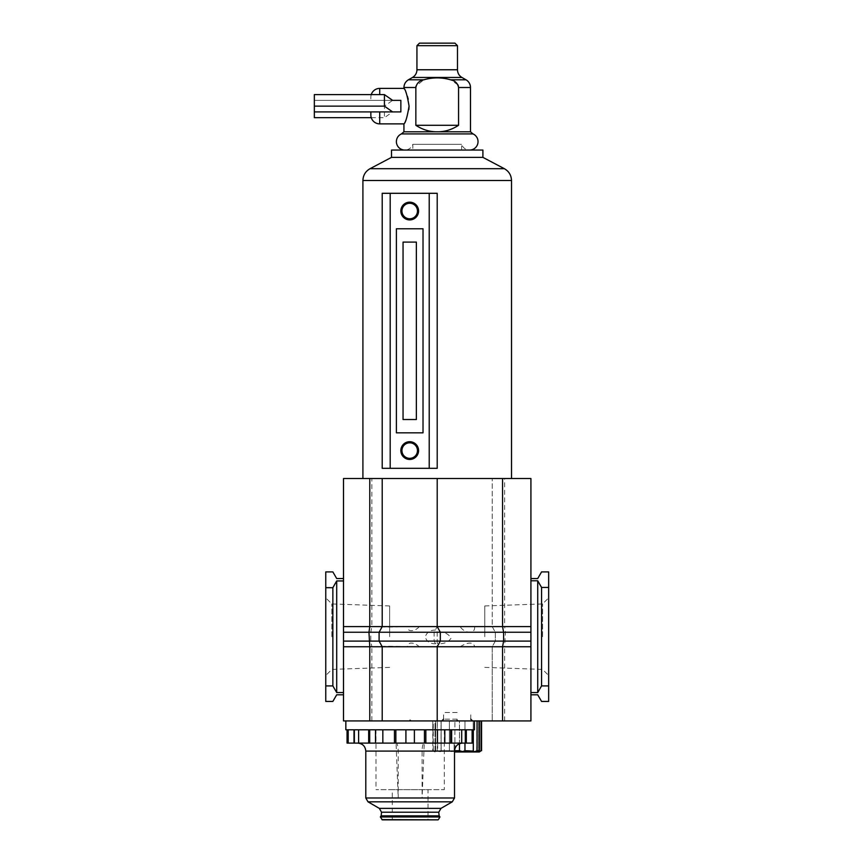<?xml version="1.0" encoding="UTF-8"?>
<svg xmlns="http://www.w3.org/2000/svg" width="863" height="863" viewBox="0 0 863 863"><rect width="100%" height="100%" fill="white"/><g stroke="black" fill="none" stroke-linecap="round" stroke-linejoin="round"><path stroke-width="0.65" stroke-dasharray="4.32 3.24" d="M418.577 450.572A8.867 8.867 0 0 0 409.709 441.705A8.867 8.867 0 0 0 400.842 450.572A8.867 8.867 0 0 0 409.709 459.45A8.867 8.867 0 0 0 418.577 450.572M418.577 211.047A8.867 8.867 0 0 0 409.709 202.169A8.867 8.867 0 0 0 400.842 211.047A8.867 8.867 0 0 0 409.709 219.914A8.867 8.867 0 0 0 418.577 211.047M362.913 478.523L511.511 478.523L362.913 478.523M391.522 150.054L482.902 150.054M391.522 157.368L482.902 157.368M396.397 432.827L423.021 432.827L423.021 228.781L396.397 228.781L396.397 432.827M403.053 242.093L403.053 419.526L416.365 419.526L416.365 242.093L403.053 242.093M437.207 193.301L437.207 468.318L382.212 468.318L382.212 193.301L437.207 193.301M461.608 150.054L461.608 144.326A8.425 8.425 0 0 0 469.591 150.054L404.833 150.054A8.425 8.425 0 0 0 412.816 144.326L461.608 144.326L412.816 144.326L412.816 150.054L461.608 150.054L412.816 150.054M473 133.916L401.424 133.916M470.475 131.802L403.938 131.802M403.938 87.508L415.847 87.508L415.847 125.286C422.633 129.72 429.752 131.899 437.207 131.802C444.672 131.899 451.791 129.72 458.566 125.286L458.404 86.16M457.908 84.811L450.637 79.817C441.683 77.249 432.73 77.249 423.776 79.817L416.02 86.106M457.487 45.674L416.937 45.674M454.952 43.15L419.472 43.15M400.864 100.367L400.864 111.899L400.864 100.367L370.853 100.367L392.622 100.367L384.423 106.138L384.423 117.67L392.622 111.91L400.864 111.91L379.72 111.91L400.864 111.91L400.864 100.367L314.337 100.367L314.337 94.606M403.938 123.884L405.923 119.806L408.857 109.579M371.263 94.606A8.867 8.867 90 0 0 370.853 97.271L370.853 100.367L370.853 97.271M370.853 115.006L370.853 111.91L379.72 111.91L370.853 111.91M409.073 106.138L408.231 99.223M407.401 96.3L404.132 88.749M415.847 125.286L458.566 125.286M314.337 117.67L314.337 100.367L392.622 100.367M314.337 111.91L392.622 111.91M371.263 117.67L384.423 117.67M314.337 106.138L384.423 106.138M458.285 720.929L457.174 720.929L458.285 720.929L457.174 719.818L456.063 720.486L458.285 720.486L456.063 720.929M542.579 636.678L542.579 603.938L542.579 636.678M548.663 636.678L548.663 597.865L548.663 636.678M484.779 636.678L484.779 605.955L484.779 636.678M331.845 636.678L331.845 603.938L331.845 636.678M325.761 636.678L325.761 597.865L325.761 636.678M389.634 636.678L389.634 605.955L389.634 636.678M345.836 729.807L474.467 729.807M345.836 720.929L474.467 720.929L345.836 720.929M474.704 626.614C474.974 636.214 463.107 632.061 460.227 626.614M371.867 720.929L437.207 720.929L437.207 646.743L434.111 641.112L434.111 632.245L437.207 626.614L437.207 478.523L530.918 478.523L530.918 720.929L437.207 720.929L437.207 646.743L419.181 646.743C416.451 643.604 408.07 640.378 407.39 646.743C394.434 646.171 382.589 646.171 371.867 646.743L371.867 720.929L343.506 720.929L343.506 478.523L371.867 478.523L371.867 626.614C382.568 627.174 394.402 627.174 407.39 626.614C407.638 633.593 416.689 630.357 419.181 626.614L437.207 626.614L437.207 478.523L371.867 478.523M460.227 646.743C464.154 644.154 472.881 640.001 474.704 646.743M382.212 720.929L382.212 646.743L379.105 641.112L379.105 632.245L382.212 626.614L382.212 478.523M437.207 720.929L437.207 646.743L492.212 646.743L492.212 720.929L492.212 646.743L495.319 641.112L495.319 632.245L492.212 626.614L492.212 478.523L492.212 626.614L504.639 626.614L504.639 478.523M504.639 720.929L504.639 646.743L492.212 646.743L495.319 641.112L495.319 632.245L492.212 626.614L437.207 626.614L440.313 632.245L440.313 641.112L437.207 646.743L434.111 641.112L434.111 632.245L437.207 626.614L437.207 478.523M332.859 571.91L325.761 571.91L325.761 587.444L332.859 587.444L336.699 580.788L343.506 580.788L343.506 578.555L336.699 578.555L332.859 571.91M336.699 692.558L332.859 685.912L325.761 685.912L325.761 701.436L332.859 701.436L336.699 694.791L343.506 694.791L343.506 692.558L336.699 692.558L336.699 580.788M332.859 685.912L332.859 587.444M325.761 685.912L325.761 587.444M343.506 578.555L343.506 580.788M343.506 692.558L343.506 694.791M530.918 694.791L530.918 692.558L530.918 694.791L537.725 694.791L541.565 701.436L548.663 701.436L548.663 685.912L541.565 685.912L537.725 692.558L530.918 692.558L530.918 580.788L537.725 580.788L541.565 587.444L548.663 587.444L548.663 685.912M541.565 587.444L541.565 685.912M537.725 580.788L537.725 692.558M548.663 587.444L548.663 571.91L541.565 571.91L537.725 578.555L530.918 578.555L530.918 692.558M530.918 580.788L530.918 578.555M530.918 646.743L504.639 646.743L505.459 632.245L530.918 632.245M343.506 626.614L371.867 626.614L370.81 632.245L370.81 641.112L530.918 641.112M343.506 632.245L505.459 632.245L504.639 626.614L530.918 626.614M407.39 646.743L419.181 646.743M343.506 641.112L370.81 641.112L371.867 646.743L343.506 646.743M407.39 626.614L419.181 626.614M437.207 632.05L437.207 643.464C443.517 644.294 448.145 642.504 451.122 638.091C448.188 633.464 443.55 631.446 437.207 632.05M437.207 643.571L437.207 630.227C430.95 629.515 426.948 631.759 425.222 636.948C426.851 642.158 430.853 644.359 437.207 643.571M411.263 720.929L410.152 720.929L411.263 720.929L410.152 719.818L409.04 720.486L411.263 720.486L409.04 720.929M396.063 743.108L357.811 743.108L396.063 743.108C397.379 743.593 398.091 746.247 398.221 751.09L398.221 797.995L396.063 743.108L444.305 743.108L444.305 789.645L375.998 789.645L444.305 789.645M365.793 797.995L422.093 797.995L422.093 751.09C422.212 746.247 422.935 743.582 424.24 743.108L422.093 797.995L454.51 797.995M439.202 816.301L381.101 816.301L439.202 816.301M428.005 819.85L392.298 819.85L428.005 819.85L428.005 789.645L392.298 789.645L428.005 789.645M392.298 819.85L392.298 789.645M375.998 729.807L444.305 729.807L375.998 729.807L375.998 789.645M444.305 729.807L444.305 743.108M347.055 729.807L348.188 729.807L347.055 729.807M450.615 729.807L348.188 729.807L450.615 729.807L450.615 743.108L347.055 743.108M354.369 729.807L354.369 743.108M473.248 743.108L465.934 743.108L465.934 729.807L465.934 743.108L450.615 743.108M465.934 729.807L465.934 743.108M382.298 819.85L438.016 819.85M380.756 816.301L439.547 816.301M424.24 743.108L462.492 743.108M454.51 751.986L479.353 751.986M454.887 750.702L451.727 751.597L454.887 750.702L454.887 720.929L454.887 750.702L459.461 750.702L459.461 720.929L457.174 720.929L472.546 720.929L441.802 720.929L457.174 720.929L449.386 720.929L449.386 750.702L451.727 751.597L449.386 750.702L449.386 720.929L462.611 720.929L459.461 720.929L459.461 743.108M464.963 750.702L473.302 750.702L473.302 720.929L464.963 720.929L464.963 750.702L462.611 751.597L459.461 750.702M477.066 720.929L479.353 720.929L477.066 720.929L476.624 750.918C474.165 751.932 473.064 751.856 473.302 750.702L473.204 720.929L473.204 751.08M477.066 750.702L479.353 750.702L479.353 720.929L478.641 720.929L479.353 720.929M481.09 720.929L481.09 750.702C478.685 751.932 478.102 751.932 479.353 750.702L478.652 751.544L478.641 720.929L481.09 720.929L478.641 720.929L478.641 751.544M437.282 750.702L437.282 720.929L437.724 750.918L434.995 750.702L435.696 751.544L434.995 750.702C436.247 751.932 435.664 751.932 433.258 750.702L433.258 720.929L435.696 720.929L432.773 720.929L433.258 750.702C435.664 751.932 436.236 751.932 434.995 750.702L434.995 720.929L437.282 720.929L434.995 720.929L434.995 750.702L437.282 750.702M464.963 743.108L464.963 720.929L462.611 720.929L473.302 720.929L473.302 729.807M457.174 712.504L443.571 712.504L457.174 712.504M441.047 720.929L449.386 720.929L441.047 720.929L441.047 750.702L441.047 720.929M449.386 750.702L441.047 750.702C441.295 751.856 440.184 751.932 437.724 750.918C440.173 751.932 441.284 751.856 441.047 750.702L449.386 750.702M454.121 751.986L459.666 751.986L454.121 751.986L454.121 743.108L454.121 751.986M459.666 751.986L459.666 743.108L459.666 751.986M459.666 743.108L454.121 743.108L459.666 743.108M362.913 180.486L511.511 180.486M370.044 168.695L504.37 168.695M466.042 79.817L450.637 79.817M470.475 87.508L458.566 87.508M423.776 79.817L408.382 79.817M461.921 77.454L412.492 77.454M379.72 111.91L379.72 123.884M379.72 88.393L379.72 94.606M457.487 69.763L416.937 69.763M368.016 801.835L452.288 801.835M379.321 808.372L440.982 808.372M380.378 816.97L439.936 816.97M381.91 819.623L438.393 819.623M381.543 812.212L438.76 812.212M381.543 815.859L438.76 815.859M422.093 751.09L454.51 751.09M348.188 729.807L348.188 743.108M354.003 729.807L354.003 743.108M358.609 729.807L358.609 743.108M368.674 729.807L368.674 743.108M369.698 729.807L369.698 743.108M375.502 729.807L375.502 743.108M382.838 729.807L382.838 743.108M394.456 729.807L394.456 743.108M395.858 729.807L395.858 743.108M405.912 729.807L405.912 743.108M414.391 729.807L414.391 743.108M424.456 729.807L424.456 743.108M425.847 729.807L425.847 743.108M437.465 729.807L437.465 743.108M444.801 729.807L444.801 743.108M451.64 729.807L451.64 743.108M461.694 729.807L461.694 743.108M466.311 729.807L466.311 743.108M472.115 729.807L472.115 743.108M365.793 751.09L398.221 751.09M457.174 719.159L443.571 719.159L457.174 719.159M484.779 667.39L542.579 669.408L548.663 675.492M389.634 667.39L331.845 669.408L325.761 675.492M389.634 605.955L331.845 603.938L325.761 597.865M484.779 605.955L542.579 603.938L548.663 597.865M443.571 719.159L443.571 712.504M470.767 719.159L470.767 712.504M434.995 751.986L432.773 750.702L432.773 720.929M441.144 751.08L441.144 720.929L441.144 751.08M435.696 720.929L435.696 751.544L435.696 720.929"/><path stroke-width="1.29" d="M504.37 168.695L482.902 157.368L391.522 157.368L370.044 168.695L504.37 168.695C508.922 171.306 511.306 175.232 511.511 180.486L511.511 478.523M417.476 211.047A7.767 7.767 0 0 0 409.709 203.28A7.767 7.767 0 0 0 401.942 211.047A7.767 7.767 0 0 0 409.709 218.803A7.767 7.767 0 0 0 417.476 211.047M400.842 211.047A8.867 8.867 0 0 1 409.709 202.169A8.867 8.867 0 0 1 418.577 211.047A8.867 8.867 0 0 1 409.709 219.914A8.867 8.867 0 0 1 400.842 211.047M417.476 450.572A7.767 7.767 0 0 0 409.709 442.816A7.767 7.767 0 0 0 401.942 450.572A7.767 7.767 0 0 0 409.709 458.339A7.767 7.767 0 0 0 417.476 450.572M400.842 450.572A8.867 8.867 0 0 1 409.709 441.705A8.867 8.867 0 0 1 418.577 450.572A8.867 8.867 0 0 1 409.709 459.45A8.867 8.867 0 0 1 400.842 450.572M511.511 180.486L362.913 180.486L362.913 478.523M391.522 157.368L391.522 150.054L482.902 150.054L482.902 157.368M390.195 468.318L437.207 468.318L437.207 193.301L382.212 193.301L382.212 468.318L390.195 468.318L390.195 193.301M403.053 242.093L403.053 419.526L416.365 419.526L416.365 242.093L403.053 242.093M396.397 228.781L396.397 432.827L423.021 432.827L423.021 228.781L396.397 228.781M470.475 131.802L437.207 131.802C429.752 131.899 422.633 129.72 415.847 125.286L415.847 87.508C416.7 83.28 419.342 80.712 423.776 79.817C432.73 77.249 441.683 77.249 450.637 79.817C455.081 80.712 457.724 83.28 458.566 87.508L458.566 125.286C451.791 129.72 444.672 131.899 437.207 131.802L403.938 131.802L401.424 133.916A8.425 8.425 0 0 0 404.833 150.054L469.591 150.054A8.425 8.425 0 0 0 473 133.916L470.475 131.802L470.475 87.508A8.867 8.867 0 0 0 466.042 79.817L461.921 77.454A8.867 8.867 0 0 1 457.487 69.763L457.487 45.674L454.952 43.15L419.472 43.15L416.937 45.674L457.487 45.674M458.404 86.16L457.908 84.811M423.776 79.817L408.382 79.817L412.492 77.454L461.921 77.454M401.424 133.916L473 133.916M409.073 106.138C407.239 116.937 405.534 122.848 403.938 123.884C405.534 122.848 407.25 116.926 409.073 106.138C407.25 95.362 405.545 89.45 403.938 88.393C405.534 89.428 407.25 95.34 409.073 106.138L408.857 109.579M400.864 106.138L400.864 111.91L392.622 111.91L384.423 106.138L384.423 94.606L392.622 100.367L400.864 100.367L400.864 106.138M379.72 94.606L379.72 88.393A8.867 8.867 90 0 0 371.263 94.606M379.72 111.91L379.72 123.884A8.867 8.867 90 0 1 370.853 115.006L370.853 111.91M416.937 45.674L416.937 69.763A8.867 8.867 0 0 1 412.492 77.454M408.231 99.223L407.401 96.3M404.132 88.749L403.938 87.508L415.847 87.508L416.02 86.106M415.847 125.286L458.566 125.286M384.423 94.606L314.337 94.606L314.337 117.67L371.263 117.67M314.337 106.138L384.423 106.138M392.622 100.367L400.864 100.367M314.337 111.91L392.622 111.91M474.467 720.929L474.467 729.807L345.836 729.807L345.836 720.929M369.785 720.929L369.785 646.743L368.965 632.245L503.604 632.245L502.557 626.614L530.918 626.614L530.918 478.523L502.557 478.523L502.557 626.614L437.207 626.614L437.207 478.523L343.506 478.523L343.506 720.929L382.212 720.929L382.212 646.743L379.105 641.112L379.105 632.245L382.212 626.614L382.212 478.523M502.557 478.523L437.207 478.523M474.704 646.743L502.557 646.743L502.557 720.929L437.207 720.929L437.207 646.743L474.704 646.743M343.506 632.245L368.965 632.245L369.785 626.614L369.785 478.523M502.557 720.929L530.918 720.929L530.918 626.614M382.212 720.929L437.207 720.929M343.506 580.95L336.699 580.95L332.859 587.703L325.761 587.703L325.761 571.91L332.859 571.91L336.699 578.555L343.506 578.555M343.506 694.791L336.699 694.791L332.859 701.436L325.761 701.436L325.761 685.912L332.859 685.912L336.699 692.558L343.506 692.558M332.859 587.703L332.859 685.912M325.761 587.703L325.761 685.912M336.699 580.95L336.699 692.558M530.918 692.558L537.725 692.558L541.565 685.912L548.663 685.912L548.663 701.436L541.565 701.436L537.725 694.791L530.918 694.791M548.663 685.912L548.663 587.444L541.565 587.444L537.725 580.788L530.918 580.788M541.565 685.912L541.565 587.444M537.725 692.558L537.725 580.788M530.918 578.555L537.725 578.555L541.565 571.91L548.663 571.91L548.663 587.444M530.918 632.245L503.604 632.245L503.604 641.112L502.557 646.743L530.918 646.743M343.506 626.614L437.207 626.614L440.313 632.245L440.313 641.112L530.918 641.112M343.506 646.743L437.207 646.743L440.313 641.112L343.506 641.112M368.016 801.835L452.288 801.835L440.982 808.372L379.321 808.372L368.016 801.835L365.793 797.995L365.793 751.09C365.319 746.247 362.665 743.582 357.811 743.108L410.152 743.108L357.811 743.108M439.202 816.301L438.76 812.212L440.982 808.372M438.76 812.212L381.543 812.212L379.321 808.372M381.101 816.301L381.543 812.212M438.393 819.623L439.936 816.97L439.547 816.301L380.756 816.301L380.378 816.97L382.298 819.85L438.016 819.85L381.91 819.623M444.305 743.108L462.492 743.108C457.649 743.582 454.984 746.247 454.51 751.09L454.51 797.995L365.793 797.995M347.055 729.807L347.055 743.108L473.248 743.108L473.248 729.807M354.369 729.807L354.369 743.108M465.934 729.807L465.934 743.108M459.461 743.108L459.461 750.702L454.887 750.702M479.353 720.929L479.353 750.702C478.102 751.932 478.674 751.932 481.09 750.702L479.353 751.986L454.51 751.986M473.302 729.807L473.302 750.702C473.053 751.856 474.165 751.932 476.624 750.918L479.353 750.702L478.652 751.544M459.461 750.702L462.611 751.597L464.963 750.702L473.204 751.08M464.963 750.702L464.963 743.108M477.066 750.702L477.066 720.929M481.09 750.702L481.09 720.929M429.224 468.318L429.224 193.301M458.566 87.508L470.475 87.508M416.937 69.763L457.487 69.763M450.637 79.817L466.042 79.817M438.76 815.859L381.543 815.859M439.936 816.97L380.378 816.97M454.51 751.09L365.793 751.09M348.188 729.807L348.188 743.108M450.615 729.807L450.615 743.108M451.64 729.807L451.64 743.108M444.801 729.807L444.801 743.108M437.465 729.807L437.465 743.108M425.847 729.807L425.847 743.108M424.456 729.807L424.456 743.108M414.391 729.807L414.391 743.108M405.912 729.807L405.912 743.108M395.858 729.807L395.858 743.108M394.456 729.807L394.456 743.108M382.838 729.807L382.838 743.108M375.502 729.807L375.502 743.108M369.698 729.807L369.698 743.108M368.674 729.807L368.674 743.108M358.609 729.807L358.609 743.108M354.003 729.807L354.003 743.108M472.115 729.807L472.115 743.108M466.311 729.807L466.311 743.108M461.694 729.807L461.694 743.108M362.913 180.486C363.118 175.232 365.491 171.306 370.044 168.695M379.72 123.884L403.938 123.884L403.938 131.802M408.382 79.817C405.534 81.597 404.057 84.153 403.938 87.508M379.72 88.393L403.938 88.393M452.288 801.835L454.51 797.995M470.767 719.159L472.546 720.929M443.571 719.159L441.802 720.929M481.565 750.702L481.565 720.929"/></g></svg>
